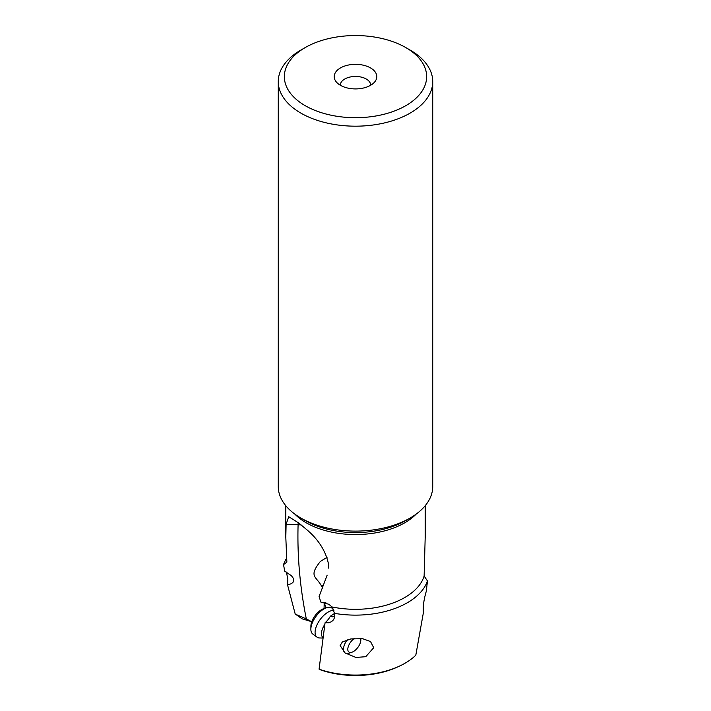 <?xml version="1.0" encoding="UTF-8"?>
<svg xmlns="http://www.w3.org/2000/svg" width="711" height="711" viewBox="0 0 711 711"><rect width="100%" height="100%" fill="white"/><g stroke="black" fill="none" stroke-linecap="round" stroke-linejoin="round"><path stroke-width="1.07" d="M405.812 47.584L405.812 47.584A71.153 41.078 180 0 1 405.812 105.672A71.153 41.078 180 0 1 305.188 105.672A71.153 41.078 180 0 1 305.188 47.584A71.153 41.078 180 0 1 405.812 47.584L410.114 50.063L405.812 47.584M370.547 67.936A21.286 12.291 0 0 0 343.431 66.505A21.286 12.291 0 0 0 336.072 81.649A21.286 12.291 0 0 0 340.453 85.32A21.286 12.291 0 0 0 374.928 81.649A21.286 12.291 0 0 0 370.547 67.936M410.114 50.063L410.114 50.063A77.232 44.589 180 0 1 432.732 81.596A77.232 44.589 180 0 1 385.051 122.79A77.232 44.589 180 0 1 300.886 113.12A77.232 44.589 180 0 1 278.268 81.596A77.232 44.589 180 0 1 300.886 50.063L305.188 47.584M278.268 81.596L278.268 486.52A77.232 44.589 0 0 0 300.886 518.043L300.886 518.043A77.232 44.589 0 0 0 410.114 518.043A77.232 44.589 0 0 0 432.732 486.52L432.732 81.596M305.215 520.541L300.886 518.043L305.215 520.541A71.109 41.06 0 0 0 405.785 520.541L410.114 518.043M320.981 670.002L319.07 669.167L325.069 622.747L328.464 622.818L331.424 621.761L333.601 619.725L334.73 616.935L334.499 613.353L332.081 606.972L328.82 604.279L320.848 602.084L319.079 596.502L327.158 575.137M332.081 606.972A69.687 40.234 0 0 0 424.129 576.052L425.187 537.392L425.187 505.734M328.722 568.178L328.722 565.129C326.109 551.487 318.608 539.516 306.219 529.215L299.838 523.918A69.687 40.234 0 0 1 298.531 522.878L288.719 516.71L286.106 524.309L285.813 537.392L286.871 562.099L283.538 564.614L284.702 571.164L291.412 575.714L293.261 578.203L293.767 580.229L293.234 582.016L291.519 583.607L287.582 585.002L287.848 579.447L286.453 572.088M287.582 585.002L295.198 613.984L302.051 618.81L311.774 621.716M311.142 621.458L306.317 618.934C299.926 587.037 297.18 555.629 298.096 524.727L286.106 524.309M301.153 524.94L298.096 524.727A36.483 3.111 86.5 0 1 298.202 522.612M327.069 557.3L320.323 561.494C308.112 576.914 316.475 576.239 321.656 586.335L322.883 588.148M324.074 608.554L324.18 602.59M295.447 614.197L306.317 618.934A36.483 14.895 108.4 0 1 306.494 619.965M286.569 558.331A73.34 42.34 0 0 0 283.538 564.614M370.707 85.231A15.207 8.781 0 0 0 366.254 79.019A15.207 8.781 0 0 0 349.679 77.117A15.207 8.781 0 0 0 340.293 85.231M334.499 613.353A73.34 42.34 0 0 0 427.462 580.958L426.298 591.214C423.765 599.924 422.805 607.016 423.418 612.5L415.802 655.222A70.078 40.465 0 0 1 399.333 666.171A70.078 40.465 0 0 1 319.07 669.167M427.462 580.958L424.129 576.052M340.142 645.535L344.977 652.911L355.953 657.453L365.756 656.697L373.71 647.712L370.52 641.544L362.583 638.682L350.87 638.922L342.355 641.98L340.142 645.535M334.526 613.451L330.366 616.206A12.069 5.928 -53.5 0 1 325.069 622.747M324.412 602.581L325.727 608.021M326.153 603.035A10.567 8.31 20.9 0 0 321.505 602.528M330.366 616.206A7.599 3.937 -123.5 0 0 333.77 616.446A7.599 3.937 -123.5 0 0 334.783 614.837M360.548 638.451A9.119 4.479 -53.5 0 1 360.815 640.14A9.119 4.479 -53.5 0 1 360.753 640.967A9.119 4.479 -53.5 0 1 353.411 651.543A9.119 4.479 -53.5 0 1 351.865 652.245A9.119 4.479 -53.5 0 1 347.857 648.414A9.119 4.479 -53.5 0 1 354.185 638.496M351.865 652.245L348.914 653.187A12.158 5.972 -53.5 0 1 344.942 652.894A12.158 5.972 -53.5 0 1 343.573 648.077A12.158 5.972 -53.5 0 1 347.235 639.749M323.016 638.051L319.595 637.971A16.113 7.919 -53.5 0 1 316.999 637.136A16.113 7.919 -53.5 0 1 315.186 630.764A16.113 7.919 -53.5 0 1 322.403 616.819A16.113 7.919 -53.5 0 1 333.903 610.42M333.415 609.194L331.948 608.109A16.113 7.919 126.5 0 0 326.687 607.709A16.113 7.919 126.5 0 0 310.974 627.644A16.113 7.919 126.5 0 0 310.867 629.111A16.113 7.919 126.5 0 0 312.787 634.025L316.999 637.136M326.687 607.709L323.745 608.66A13.074 6.426 126.5 0 0 310.991 624.827A13.074 6.426 126.5 0 0 310.903 626.018L310.867 629.111M416.202 514.089A69.687 40.234 180 0 1 306.219 522.772A69.687 40.234 180 0 1 294.798 514.089M320.705 669.913A67.429 38.927 0 0 0 397.68 666.936C373.071 677.245 347.466 678.258 320.865 669.975M323.203 585.5L321.656 586.335M323.087 637.536A12.816 6.292 -53.5 0 1 321.523 632.372A12.816 6.292 -53.5 0 1 324.847 624.356M285.813 505.734L285.813 537.392M397.68 666.936L399.333 666.171M360.815 640.14L360.841 638.478"/></g></svg>
